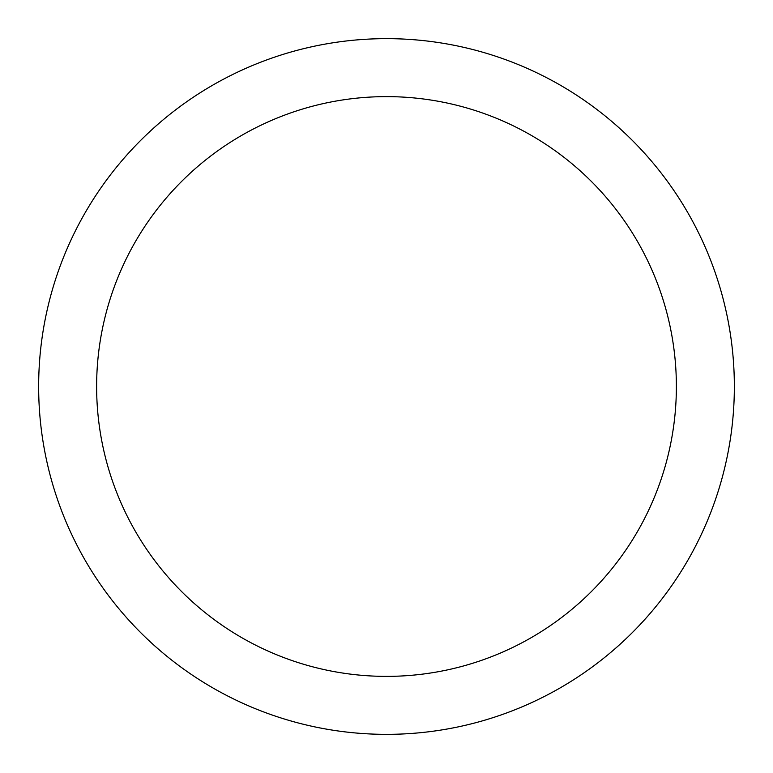 <?xml version="1.0" encoding="UTF-8"?>
<svg xmlns="http://www.w3.org/2000/svg" width="773" height="773" viewBox="0 0 773 773"><rect width="100%" height="100%" fill="white"/><g stroke="black" fill="none" stroke-linecap="round" stroke-linejoin="round"><path stroke-width="0.58" stroke-dasharray="3.87 2.9" d="M734.35 386.5A347.85 347.85 0 0 0 212.575 85.252A347.85 347.85 0 0 0 212.575 687.748A347.85 347.85 0 0 0 734.35 386.5M676.375 386.5A289.875 289.875 0 0 0 241.562 135.459A289.875 289.875 0 0 0 241.562 637.541A289.875 289.875 0 0 0 676.375 386.5"/><path stroke-width="1.16" d="M734.35 386.5A347.85 347.85 0 0 0 212.575 85.252A347.85 347.85 0 0 0 212.575 687.748A347.85 347.85 0 0 0 734.35 386.5M676.375 386.5A289.875 289.875 0 0 0 241.562 135.459A289.875 289.875 0 0 0 241.562 637.541A289.875 289.875 0 0 0 676.375 386.5"/></g></svg>
